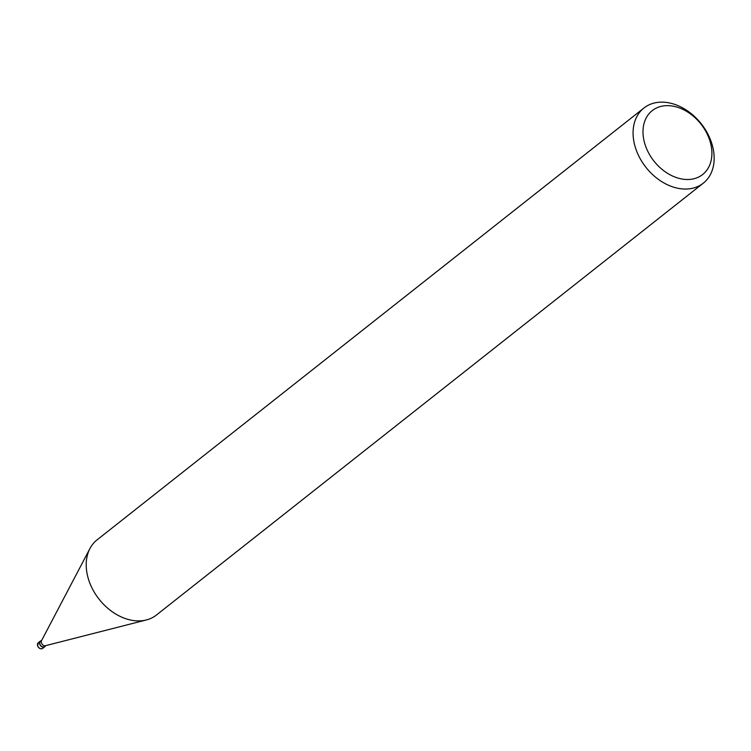 <?xml version="1.0" encoding="UTF-8"?>
<svg xmlns="http://www.w3.org/2000/svg" width="751" height="751" viewBox="0 0 751 751"><rect width="100%" height="100%" fill="white"/><g stroke="black" fill="none" stroke-linecap="round" stroke-linejoin="round"><path stroke-width="1.13" d="M40.995 640.894A3.473 2.553 -128.3 0 0 39.822 644.189A3.473 2.553 -128.3 0 0 42.394 646.893A3.473 2.553 -128.3 0 0 45.154 646.16A3.473 2.553 -128.3 0 1 42.394 646.893A3.473 2.553 -128.3 0 1 39.822 644.189A3.473 2.553 -128.3 0 1 41.005 640.894M146.126 620.007L45.464 645.7A3.351 2.46 -128.3 0 1 41.446 642.969A3.351 2.46 -128.3 0 1 41.512 640.706L89.838 548.728M45.858 645.597L44.638 646.564A3.351 2.46 -128.3 0 1 39.916 644.18A3.351 2.46 -128.3 0 1 40.479 641.307L41.699 640.34M711.347 142.164A47.886 35.194 -128.3 0 1 703.293 183.178A47.886 35.194 -128.3 0 1 635.881 149.027A47.886 35.194 -128.3 0 1 643.936 108.013A47.886 35.194 -128.3 0 1 711.347 142.164M703.293 183.178L156.433 615.031A47.886 35.194 -128.3 0 1 89.022 580.88A47.886 35.194 -128.3 0 1 97.076 539.866L643.936 108.013M709.517 139.658A40.704 29.918 -128.3 0 1 690.047 179.395A40.704 29.918 -128.3 0 1 645.372 145.487A40.704 29.918 -128.3 0 1 664.832 105.76A40.704 29.918 -128.3 0 1 709.517 139.658M89.022 580.88A47.886 35.194 -128.3 0 1 89.96 548.502M45.379 645.982A3.586 2.638 -128.3 0 1 44.788 646.752A3.586 2.638 -128.3 0 1 39.728 644.189A3.586 2.638 -128.3 0 1 40.338 641.119A3.586 2.638 -128.3 0 1 41.221 640.725M37.691 645.804A3.595 2.638 -128.3 0 1 38.292 642.725L37.616 645.926C38.968 648.545 40.676 649.352 42.741 648.366L42.741 648.366A3.595 2.638 -128.3 0 1 37.691 645.804M44.788 646.752L42.741 648.366M40.338 641.119L38.292 642.725"/></g></svg>
